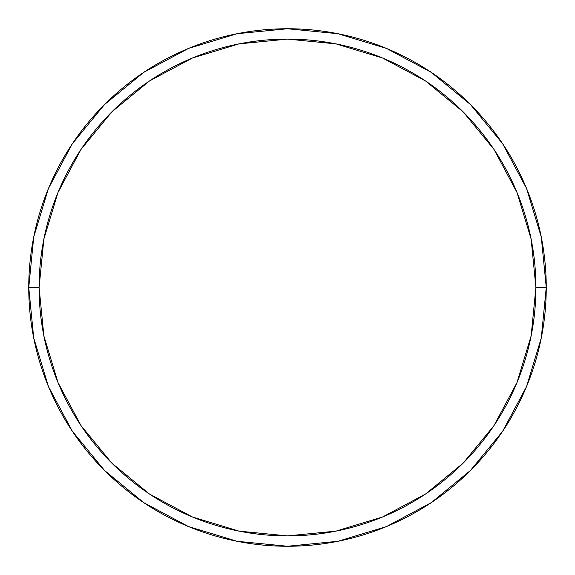 <?xml version="1.0" encoding="UTF-8"?>
<svg xmlns="http://www.w3.org/2000/svg" width="575" height="575" viewBox="0 0 575 575"><rect width="100%" height="100%" fill="white"/><g stroke="black" fill="none" stroke-linecap="round" stroke-linejoin="round"><path stroke-width="0.86" d="M28.75 287.5A258.75 258.75 0 0 0 287.5 546.25A258.75 258.75 0 0 0 546.25 287.5L535.9 287.5A248.4 248.4 0 0 1 287.5 535.9A248.4 248.4 0 0 1 39.1 287.5L43.873 335.958L58.01 382.562L80.96 425.507L111.852 463.148L149.493 494.04L192.438 516.99L239.042 531.128L287.5 535.9L335.958 531.128L382.562 516.99L425.507 494.04L463.148 463.148L494.04 425.507L516.99 382.562L531.128 335.958L535.9 287.5L531.128 239.042L516.99 192.438L494.04 149.493L463.148 111.852L425.507 80.96L382.562 58.01L335.958 43.873L287.5 39.1L239.042 43.873L192.438 58.01L149.493 80.96L111.852 111.852L80.96 149.493L58.01 192.438L43.873 239.042L39.1 287.5L28.75 287.5L39.1 287.5A248.4 248.4 0 0 1 287.5 39.1A248.4 248.4 0 0 1 535.9 287.5L546.25 287.5A258.75 258.75 0 0 0 287.5 28.75A258.75 258.75 0 0 0 28.75 287.5A258.75 258.75 0 0 1 287.5 28.75A258.75 258.75 0 0 1 546.25 287.5A258.75 258.75 0 0 1 287.5 546.25A258.75 258.75 0 0 1 28.75 287.5L33.724 237.022L48.444 188.478L72.306 143.815M72.357 143.743L104.535 104.535L143.678 72.407M143.743 72.357L188.478 48.444L237.022 33.724L287.414 28.75M287.5 28.75L337.978 33.724L386.522 48.444L431.185 72.306M431.257 72.357L470.465 104.535L502.593 143.678M502.643 143.743L526.556 188.478L541.276 237.022L546.25 287.414M546.25 287.5L541.276 337.978L526.556 386.522L502.694 431.185M502.643 431.257L470.465 470.465L431.322 502.593M431.257 502.643L386.522 526.556L337.978 541.276L287.586 546.25M287.5 546.25L237.022 541.276L188.478 526.556L143.815 502.694M143.743 502.643L104.535 470.465L72.407 431.322M72.357 431.257L48.444 386.522L33.724 337.978L28.75 287.586"/></g></svg>

